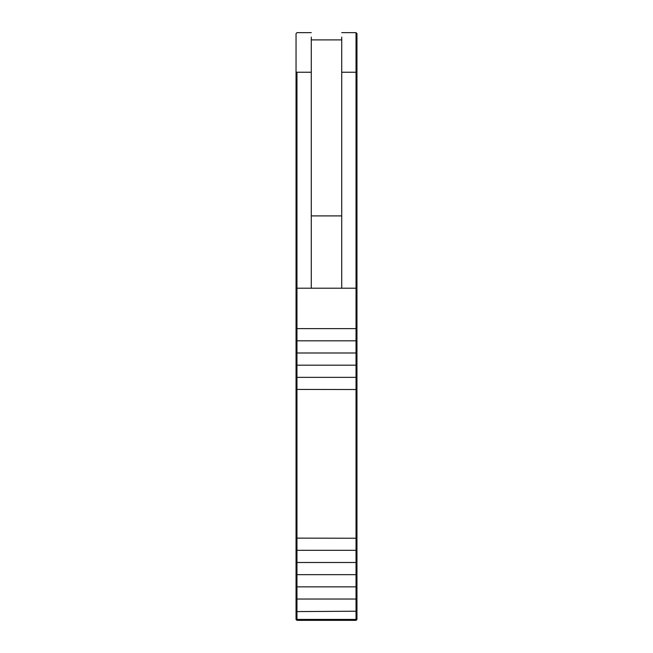 <?xml version="1.0" encoding="UTF-8"?>
<svg xmlns="http://www.w3.org/2000/svg" width="653" height="653" viewBox="0 0 653 653"><rect width="100%" height="100%" fill="white"/><g stroke="black" fill="none" stroke-linecap="round" stroke-linejoin="round"><path stroke-width="0.98" d="M356.954 365.174L356.04 365.174L356.04 72.238L356.954 72.238L356.954 33.564L356.954 538.243L296.96 538.129L296.96 550.316L296.046 550.316L296.046 33.564L296.046 72.238L296.96 72.238L296.96 538.129L296.046 538.243M356.954 538.243L356.954 619.436L356.04 619.436L356.04 611.216L296.046 611.592L296.046 550.316M356.954 550.316L356.954 536.856L356.954 550.316L296.96 550.316L296.96 562.494L296.046 562.494M341.723 288.202L356.954 288.202L356.954 340.809L296.046 340.809L296.046 288.202L341.723 288.202L341.723 37.082L341.723 39.898L311.277 39.898L311.277 37.082L311.277 288.202M356.954 377.352L356.954 390.772L356.954 377.352L296.046 377.352L296.046 390.772L296.046 377.352M356.954 619.436L356.04 620.35L296.96 620.35L296.046 619.436L296.046 611.592M356.954 352.995L296.046 352.995M356.954 389.425L356.04 389.531L356.04 365.174L296.046 365.174M356.954 562.494L356.04 562.494L356.04 389.531L296.046 389.425M356.954 574.673L356.04 574.673L356.04 562.494L296.96 562.494L296.96 574.673L296.046 574.673M356.954 586.851L356.04 586.851L356.04 574.673L296.96 574.673L296.96 586.851L296.046 586.851M356.954 599.038L356.04 599.038L356.04 586.851L296.96 586.851L296.96 599.038L296.046 599.038M356.954 611.592L356.04 611.216L356.04 599.038L296.96 599.038L296.96 619.436L356.04 619.436L356.04 620.35M356.04 72.238L356.04 32.65L356.04 72.238L341.723 72.238M311.277 72.238L296.96 72.238M356.954 329.275L356.04 328.63L296.96 328.63L296.046 329.275M311.277 215.898L341.723 215.898M296.96 620.35L296.96 619.436L296.046 619.436M296.046 33.564L296.96 32.65L311.277 32.65M341.723 32.65L356.04 32.65L356.954 33.564"/></g></svg>
